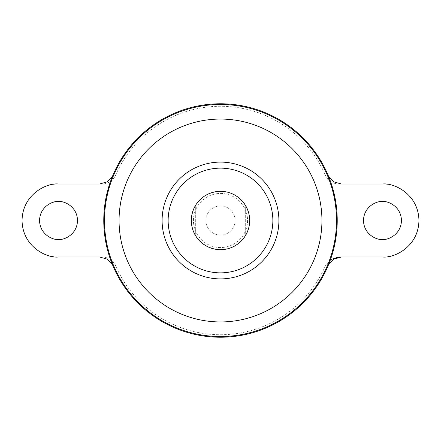 <?xml version="1.0" encoding="UTF-8"?>
<svg xmlns="http://www.w3.org/2000/svg" width="441" height="441" viewBox="0 0 441 441"><rect width="100%" height="100%" fill="white"/><g stroke="black" fill="none" stroke-linecap="round" stroke-linejoin="round"><path stroke-width="0.33" stroke-dasharray="2.21 1.65" d="M220.5 193.439A27.061 27.061 0 0 1 247.561 220.5A27.061 27.061 0 0 1 220.5 247.561A27.061 27.061 0 0 1 193.439 220.5A27.061 27.061 0 0 1 220.5 193.439M220.5 191.521A28.979 28.979 0 0 1 249.479 220.5A28.979 28.979 0 0 1 220.5 249.479A28.979 28.979 0 0 1 191.521 220.5A28.979 28.979 0 0 1 220.5 191.521M235.092 220.5A14.592 14.592 0 0 1 220.5 235.092A14.592 14.592 0 0 1 205.908 220.5A14.592 14.592 0 0 1 220.5 205.908A14.592 14.592 0 0 1 235.092 220.5A14.592 14.592 0 0 1 220.5 235.092A14.592 14.592 0 0 1 205.908 220.5A14.592 14.592 0 0 1 220.5 205.908A14.592 14.592 0 0 1 235.092 220.5M58.532 239.469A18.969 18.969 0 0 1 39.558 220.5A18.969 18.969 0 0 1 58.532 201.531A18.969 18.969 0 0 1 77.5 220.5A18.969 18.969 0 0 1 58.532 239.469M382.468 201.531A18.969 18.969 0 0 0 363.5 220.5A18.969 18.969 0 0 0 382.468 239.469A18.969 18.969 0 0 0 401.442 220.5A18.969 18.969 0 0 0 382.468 201.531M220.5 191.317A29.183 29.183 0 0 1 249.683 220.5A29.183 29.183 0 0 1 220.5 249.683A29.183 29.183 0 0 1 191.317 220.5A29.183 29.183 0 0 1 220.5 191.317M245.306 235.874A29.183 29.183 0 0 0 245.306 205.126L245.306 235.874L245.306 205.126M220.5 103.795A116.705 116.705 0 0 1 337.205 220.5A116.705 116.705 0 0 1 220.5 337.205A116.705 116.705 0 0 1 103.795 220.5A116.705 116.705 0 0 1 220.5 103.795A116.705 116.705 0 0 1 337.205 220.5A116.705 116.705 0 0 1 220.5 337.205A116.705 116.705 0 0 1 103.795 220.5A116.705 116.705 0 0 1 220.5 103.795M112.554 264.942L113.023 265.945L115.647 265.835C112.896 260.201 108.37 257.246 102.075 256.982L58.532 256.982A36.482 36.482 0 0 1 22.05 220.5A36.482 36.482 0 0 1 58.532 184.018L102.075 184.018C108.348 183.77 112.874 180.816 115.647 175.165A114.236 114.236 0 0 1 325.353 175.165C328.104 180.799 332.63 183.754 338.925 184.018L341.466 184.018M220.5 103.767A116.733 116.733 0 0 1 337.233 220.5A116.733 116.733 0 0 1 220.5 337.233A116.733 116.733 0 0 1 103.767 220.5A116.733 116.733 0 0 1 220.5 103.767M330.496 259.595L325.353 265.835A114.236 114.236 0 0 1 115.647 265.835M325.353 265.835L327.977 265.945L328.451 264.931M328.446 176.058L327.977 175.055C340.083 205.352 340.083 235.648 327.977 265.945M327.977 175.055L325.353 175.165M115.647 175.165L113.023 175.055L112.549 176.069M113.023 265.945C100.917 235.648 100.917 205.352 113.023 175.055M341.466 256.982L382.468 256.982A36.482 36.482 0 0 0 418.95 220.5A36.482 36.482 0 0 0 382.468 184.018L338.925 184.018M195.694 205.126A29.183 29.183 0 0 0 195.694 235.874L195.694 205.126L195.694 235.874M102.075 256.982L99.534 256.982M99.534 184.018L102.075 184.018"/><path stroke-width="0.66" d="M58.532 201.531C52.981 200.771 39.817 206.46 39.558 220.5C39.817 234.54 52.981 240.229 58.532 239.469C64.077 240.229 77.241 234.54 77.5 220.5C77.241 206.46 64.077 200.771 58.532 201.531M382.468 239.469C376.923 240.229 363.759 234.54 363.5 220.5C363.759 206.46 376.923 200.771 382.468 201.531C388.019 200.771 401.183 206.46 401.442 220.5C401.183 234.54 388.019 240.229 382.468 239.469M245.306 205.126A29.183 29.183 0 0 1 245.306 235.874M220.5 191.317A29.183 29.183 0 0 1 249.683 220.5A29.183 29.183 0 0 1 220.5 249.683A29.183 29.183 0 0 1 191.317 220.5A29.183 29.183 0 0 1 220.5 191.317M220.5 103.767A116.733 116.733 0 0 1 337.233 220.5A116.733 116.733 0 0 1 220.5 337.233A116.733 116.733 0 0 1 103.767 220.5A116.733 116.733 0 0 1 220.5 103.767M168.142 220.5A52.358 52.358 0 0 1 220.5 168.142A52.358 52.358 0 0 1 272.858 220.5A52.358 52.358 0 0 1 220.5 272.858A52.358 52.358 0 0 1 168.142 220.5M338.925 256.982L330.496 259.595M195.694 235.874A29.183 29.183 0 0 1 195.694 205.126M328.446 176.058L333.843 181.879L341.466 184.018L382.468 184.018C393.14 182.552 418.454 193.5 418.95 220.5C418.454 247.5 393.14 258.448 382.468 256.982L341.466 256.982L333.831 259.132L328.451 264.931M112.549 176.069L107.169 181.868L99.534 184.018L58.532 184.018C47.86 182.552 22.546 193.5 22.05 220.5C22.546 247.5 47.86 258.448 58.532 256.982L99.534 256.982L107.157 259.121L112.554 264.942M220.5 104.484A116.016 116.016 0 0 1 336.516 220.5A116.016 116.016 0 0 1 220.5 336.516A116.016 116.016 0 0 1 104.484 220.5A116.016 116.016 0 0 1 220.5 104.484M220.5 119.064A101.436 101.436 0 0 1 321.936 220.5A101.436 101.436 0 0 1 220.5 321.936A101.436 101.436 0 0 1 119.064 220.5A101.436 101.436 0 0 1 220.5 119.064M220.5 162.101A58.399 58.399 0 0 1 278.899 220.5A58.399 58.399 0 0 1 220.5 278.899A58.399 58.399 0 0 1 162.101 220.5A58.399 58.399 0 0 1 220.5 162.101"/></g></svg>
